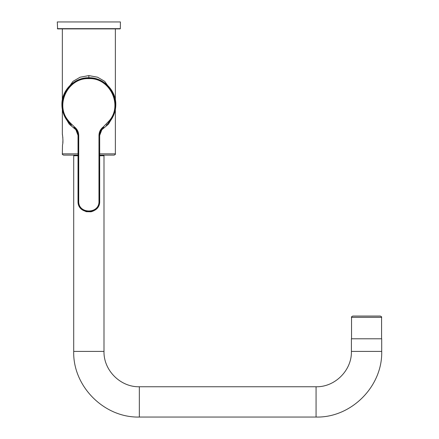 <?xml version="1.0" encoding="UTF-8"?>
<svg xmlns="http://www.w3.org/2000/svg" width="439" height="439" viewBox="0 0 439 439"><rect width="100%" height="100%" fill="white"/><g stroke="black" fill="none" stroke-linecap="round" stroke-linejoin="round"><path stroke-width="0.66" d="M76.726 130.449L69.263 124.193L64.681 116.544M64.528 93.09L73.017 81.347L80.123 77.215L88.854 75.596L88.854 78.12M78.021 153.859L62.343 153.859L62.486 144.908C63.704 141.698 61.97 131.217 62.486 135.042L62.865 137.895M62.947 139.8L62.793 142.834M62.426 134.729L62.486 135.042M100.975 130.449L108.438 124.193L113.026 116.544M88.854 28.892L120.099 28.892L57.608 28.892L57.295 21.95L120.407 21.95L120.352 28.645L57.355 28.645M113.174 93.09L104.685 81.347L97.579 77.215L88.854 75.596M78.021 155.121L63.606 155.121C62.448 154.599 62.031 154.177 62.343 153.859M99.68 153.859L115.358 153.859C115.687 154.16 115.265 154.577 114.096 155.121L99.68 155.121M351.409 338.787L381.705 338.787L381.705 351.409L351.409 351.409L351.409 338.787M78.021 155.752L73.703 155.752L73.703 351.409L103.999 351.409L103.999 155.752L99.68 155.752M88.854 78.005L88.854 78.636C68.05 77.582 54.699 104.839 68.314 120.599L67.836 120.988L71.436 125.197L68.21 121.954L67.836 120.988C53.904 104.844 67.568 76.924 88.854 78.005C110.14 76.924 123.798 104.844 109.865 120.988L109.498 121.954L106.265 125.197L109.498 121.954A26.949 26.949 0 0 0 115.803 104.63C116.137 90.258 103.247 77.379 88.854 77.741C74.46 77.379 61.564 90.258 61.904 104.63A26.949 26.949 0 0 0 68.21 121.954L69.022 122.508L69.499 122.124L74.35 126.844C77.182 129.033 78.641 131.914 78.729 135.492L78.109 135.492L75.535 128.759L73.988 127.354L74.35 126.844M108.203 122.124L108.68 122.508L109.865 120.988L109.388 120.599L103.357 126.844C100.52 129.033 99.06 131.914 98.973 135.492L99.593 135.492L102.166 128.759L103.714 127.354L103.357 126.844M75.464 128.682L78.027 135.399L78.021 201.199L78.109 135.492L78.109 201.199L78.729 201.199C78.109 214.237 99.593 214.237 98.973 201.199L99.593 201.199L99.68 135.399L99.68 201.199C100.35 215.165 77.352 215.165 78.027 201.199L78.109 201.199C77.451 215.055 100.257 215.055 99.593 201.199L99.68 135.399L102.232 128.682M68.314 120.599L69.499 122.124M88.854 78.636C109.657 77.582 123.002 104.839 109.388 120.599M351.535 317.326L381.579 317.326C381.903 317.018 381.48 316.601 380.317 316.064L352.797 316.064C351.639 316.601 351.216 317.018 351.535 317.326L351.535 338.787M103.999 351.409C103.511 370.296 120.456 387.242 139.344 386.754L316.064 386.754L316.064 417.05C351.14 417.955 382.61 386.49 381.705 351.409M139.344 386.754L139.344 417.05L316.064 417.05M78.729 201.199L78.729 135.492M73.988 127.354L75.535 128.759M98.973 201.199L98.973 135.492M103.714 127.354L102.166 128.759M62.343 28.892L62.343 99.834M62.343 109.492L62.343 134.329M115.358 153.859L115.358 109.492M115.358 99.834L115.358 28.892M316.064 386.754C334.952 387.242 351.897 370.296 351.409 351.409M73.703 351.409C72.797 386.485 104.268 417.955 139.344 417.05M100.652 155.752L100.652 155.121M77.05 155.752L77.05 155.121M99.68 135.399C99.713 132.808 100.586 130.542 102.303 128.605M78.021 135.399C77.994 132.808 77.116 130.542 75.398 128.605M99.68 201.199C99.302 206.764 96.426 210.303 91.049 211.801L86.159 211.686L81.819 209.43C79.355 207.241 78.087 204.497 78.021 201.199M381.579 317.326L381.579 338.787"/></g></svg>
